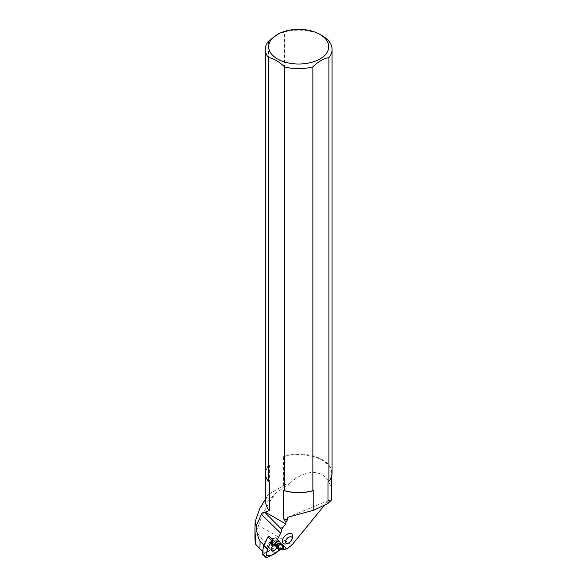 <?xml version="1.0" encoding="UTF-8"?>
<svg xmlns="http://www.w3.org/2000/svg" width="587" height="587" viewBox="0 0 587 587"><rect width="100%" height="100%" fill="white"/><g stroke="black" fill="none" stroke-linecap="round" stroke-linejoin="round"><path stroke-width="0.44" stroke-dasharray="2.94 2.2" d="M281.188 543.606L281.782 544.142M281.65 544.054L281.129 543.503M280.835 542.916L278.465 541.515L279.632 541.845L275.42 537.743A2.671 1.585 -45.7 0 1 275.868 537.993A2.671 1.585 -45.7 0 1 275.905 538.03L283.77 546.115L280.997 546.702L278.715 545.352L277.908 546.336M275.905 538.03L279.882 542.337A1.057 0.631 -45.7 0 1 279.977 542.527L285.487 547.803L279.882 542.337A1.057 0.631 -45.7 0 1 279.419 543.665L271.605 549.924A1.057 0.631 -45.7 0 1 271.304 550.114L263.013 554.077A1.057 0.631 -45.7 0 1 262.279 554.062M286.17 548.463L285.487 547.803M282.633 544.626L282.296 544.252A2.671 1.585 134.3 0 0 282.259 544.222A2.671 1.585 134.3 0 0 281.811 543.973L275.824 542.337L273.417 539.989L273.168 540.304M286.177 548.456L283.77 546.115M272.185 538.455L275.274 539.27L271.62 537.883M271.722 538.008L274.811 538.822L275.274 539.27L272.273 538.521M278.465 541.515L273.417 539.989M275.42 537.743L275.597 537.795A1.057 0.631 -45.7 0 1 275.773 537.89A1.057 0.631 -45.7 0 1 275.787 537.905L279.456 541.478A1.057 0.631 134.3 0 0 279.441 541.463A1.057 0.631 134.3 0 0 279.265 541.361L272.948 539.644A1.057 0.631 134.3 0 0 272.522 539.673L280.571 542.689L279.955 549.74L283.081 547.238A1.057 0.631 134.3 0 0 283.55 545.91M268.853 536.1A1.057 0.631 -45.7 0 1 269.279 536.07A1.057 0.631 -45.7 0 0 268.853 536.1L264.216 545.367L263.893 545.052M264.216 545.367L262.976 551.956L264.517 552.866L255.609 544.193M262.976 551.956L262.55 551.538M264.517 552.866L270.908 549.814L256.248 531.8L258.573 525.504L292.069 544.839M254.941 538.998L256.248 531.8M270.908 549.814L279.977 542.527M331.64 495.846C332.293 471.031 309.694 464.442 289.589 483.585A32.953 19.026 0 0 0 283.602 484.957L284.409 485.133L268.589 494.269L269.396 493.161A32.953 19.026 0 0 0 267.577 495.597A32.953 19.026 0 0 0 265.735 501.87M269.396 493.161L269.396 464.904A32.953 19.026 0 0 0 265.735 473.614A32.953 19.026 0 0 0 269.396 482.323M269.396 464.904L268.472 465.095A33.371 19.268 0 0 0 265.317 473.276M268.472 465.095L268.472 41.237M289.589 483.585L275.685 493.271L259.814 508.437M286.493 543.731A6.376 3.786 134.3 0 0 290.814 540.664A6.376 3.786 134.3 0 0 292.495 537.567M287.909 517.22L328.214 500.638L324.589 505.077M327.986 482.323A32.953 19.026 0 0 0 331.64 473.614A32.953 19.026 0 0 0 283.602 456.701L283.602 484.957M332.066 473.276A33.371 19.268 0 0 0 284.526 455.828L283.602 456.701M322.292 35.792A33.371 19.268 0 0 0 284.526 31.969L284.526 455.828M276.499 34.978L284.526 31.969M331.45 500.058L328.214 500.638M284.409 485.133L268.589 494.269M258.573 525.504C262.294 513.867 267.995 503.125 275.685 493.271M277.225 548.309L278.627 549.139L278.942 548.537L277.416 547.634M278.627 549.139L279.199 549.696M271.26 544.626L272.948 541.948L275.237 543.298L276.616 542.498L274.855 544.648L274.188 544.582A4.674 2.774 134.3 0 0 273.168 545.118L272.654 545.602L271.253 544.78M276.272 544.883A4.674 2.774 -45.7 0 0 275.244 545.059A4.674 2.774 -45.7 0 0 273.234 546.167L272.654 545.602M274.855 544.648A4.674 2.774 -45.7 0 1 277.358 545A4.674 2.774 -45.7 0 1 277.548 545.22M273.168 545.118L271.642 544.215M282.545 549.894L281.056 548.441L278.759 549.065M275.237 543.298L274.188 544.582M278.715 545.352L279.676 544.303L276.616 542.498M278.942 548.537L280.997 546.702M281.056 548.441L283.499 546.27M281.599 544.303A8.277 4.916 134.3 0 0 280.285 543.944M272.948 541.948L273.226 540.194M275.516 545.169A3.441 2.047 134.3 0 0 273.065 546.071M268.12 547.084A3.441 2.047 134.3 0 0 271.92 545.683A3.441 2.047 134.3 0 0 272.691 541.97A3.441 2.047 134.3 0 0 268.824 543.012A3.441 2.047 134.3 0 0 267.885 546.908A3.441 2.047 134.3 0 0 268.12 547.084M282.78 544.729L282.296 544.252M282.369 544.516L281.811 543.973M276.228 542.836L272.948 539.644M279.676 544.303L277.915 546.46M271.304 550.114L274.973 553.688M266.674 557.65L263.013 554.077M279.419 543.665L283.081 547.238M275.266 553.497L271.605 549.924M279.265 541.361L275.597 537.795M280.08 542.094L275.868 537.993M282.817 544.765L282.259 544.222M265.735 476.321L265.735 473.614M267.577 495.597L265.735 498.642M331.64 476.321L331.64 473.614M277.358 545L277.768 545.404M279.566 544.56L277.9 546.6M275.244 545.059L277.886 544.237M267.885 546.908L271.554 550.474M272.691 541.97L276.36 545.543"/><path stroke-width="0.88" d="M324.589 505.077L292.069 544.839L286.794 549.072L286.17 548.463M286.794 549.072L282.78 544.729M277.548 545.22A4.674 2.774 -45.7 0 1 277.915 546.46L277.658 546.636A4.674 2.774 134.3 0 1 277.416 547.634L277.225 548.309L279.199 549.696L284.79 549.689L286.177 548.456L282.633 544.626M281.562 529.834L282.905 527.493L280.579 528.219L281.562 529.834A8.013 4.755 -45.7 0 1 280.659 533.165L275.802 542.872A1.057 0.631 -45.7 0 1 276.228 542.836L282.369 544.516A2.671 1.585 -45.7 0 1 282.817 544.765A2.671 1.585 -45.7 0 1 282.853 544.802M275.802 542.872L268.853 536.1A1.057 0.631 -45.7 0 0 267.973 536.9L263.768 545.294L267.437 548.867A1.057 0.631 134.3 0 0 267.334 549.168L265.83 557.151A1.057 0.631 134.3 0 0 265.94 557.635A1.057 0.631 134.3 0 0 266.674 557.65L274.973 553.688A1.057 0.631 134.3 0 0 275.266 553.497L279.955 549.74L272.001 555.104L266.087 555.786L267.98 547.788L272.522 539.673A1.057 0.631 134.3 0 0 271.642 540.473L267.437 548.867M263.893 545.052L260.056 541.317C258.016 537.597 256.71 532.497 256.152 526.011L261.406 514.41C262.697 512.224 263.974 511.666 265.236 512.745L265.243 512.099L269.396 510.58L269.396 482.323L268.472 481.45L268.472 57.592C273.806 58.531 279.155 61.62 284.526 66.859A33.371 19.268 0 0 0 312.856 66.859C318.191 61.642 323.54 58.553 328.911 57.592A33.371 19.268 0 0 0 332.066 49.418A33.371 19.268 0 0 0 322.292 35.792L319.93 34.428A30.032 17.339 0 0 0 277.453 34.428A30.032 17.339 0 0 0 274.232 56.748A30.032 17.339 0 0 0 325.888 54.048A30.032 17.339 0 0 0 319.93 34.428M262.55 551.538L259.946 549.006L260.056 541.317M255.727 544.376L254.934 529.511L254.941 539.005L255.609 544.193L259.946 549.006M254.934 529.511L255.14 521.66A43.592 25.168 0 0 0 256.152 526.011M283.602 518.783A32.953 19.026 0 0 0 287.476 519.759L285.986 522.232L283.602 518.783L283.602 490.527A32.953 19.026 0 0 0 313.781 490.527L312.856 490.717L312.856 66.859M265.735 476.321L265.735 501.87A32.953 19.026 0 0 0 269.396 510.58M284.526 66.859L284.526 490.717A33.371 19.268 0 0 0 312.856 490.717M284.526 490.717L283.602 490.527M277.453 34.428L268.472 41.237A33.371 19.268 0 0 0 265.317 49.418L265.317 473.276A33.371 19.268 0 0 0 268.472 481.45M265.317 49.418A33.371 19.268 0 0 0 268.472 57.592M255.14 521.66L259.814 508.437L265.735 498.642M292.003 539.321L292.495 537.567A6.376 3.786 134.3 0 0 292.686 536.569A6.376 3.786 134.3 0 0 288.114 533.803A6.376 3.786 134.3 0 0 282.347 540.473A6.376 3.786 134.3 0 0 286.493 543.731L288.232 543.195A4.006 2.377 -45.7 0 1 285.664 540.935A4.006 2.377 -45.7 0 1 289.677 536.819A4.006 2.377 -45.7 0 1 292.003 539.321A4.006 2.377 -45.7 0 1 290.947 541.265A4.006 2.377 -45.7 0 1 288.232 543.195M331.64 476.321L331.45 500.058L327.986 503.463L313.781 510.198L287.909 517.22L287.476 519.759M282.905 527.493L285.803 523.964L285.986 522.232M313.781 510.198L313.781 490.527M328.911 57.592L328.911 481.45L327.986 482.323L327.986 503.463M328.911 481.45A33.371 19.268 0 0 0 332.066 473.276L332.066 49.418M265.236 512.745L280.579 528.219M285.803 523.964L265.243 512.099M276.272 544.883A4.674 2.774 -45.7 0 1 277.768 545.404A4.674 2.774 -45.7 0 1 277.805 548.874L283.22 548.757A8.277 4.916 134.3 0 0 281.599 544.303M280.285 543.944A8.277 4.916 134.3 0 0 277.886 544.237A8.277 4.916 134.3 0 0 276.514 544.795L273.234 546.167L271.253 544.78L271.671 542.894L273.16 544.347L274.943 543.863L275.619 542.689M284.79 549.689L283.22 548.757M276.514 544.795L274.943 543.863M273.16 544.347L271.832 545.338M271.671 542.894L273.168 540.304M273.065 546.071A3.441 2.047 134.3 0 0 271.554 550.474A3.441 2.047 134.3 0 0 271.788 550.657A3.441 2.047 134.3 0 0 275.589 549.256A3.441 2.047 134.3 0 0 276.36 545.543A3.441 2.047 134.3 0 0 275.516 545.169M265.94 557.635L262.279 554.062A1.057 0.631 -45.7 0 1 262.162 553.578L263.666 545.594A1.057 0.631 -45.7 0 1 263.768 545.294M280.659 533.165L261.406 514.41M271.642 540.473L267.973 536.9M262.162 553.578L265.83 557.151M267.334 549.168L263.666 545.594"/></g></svg>
